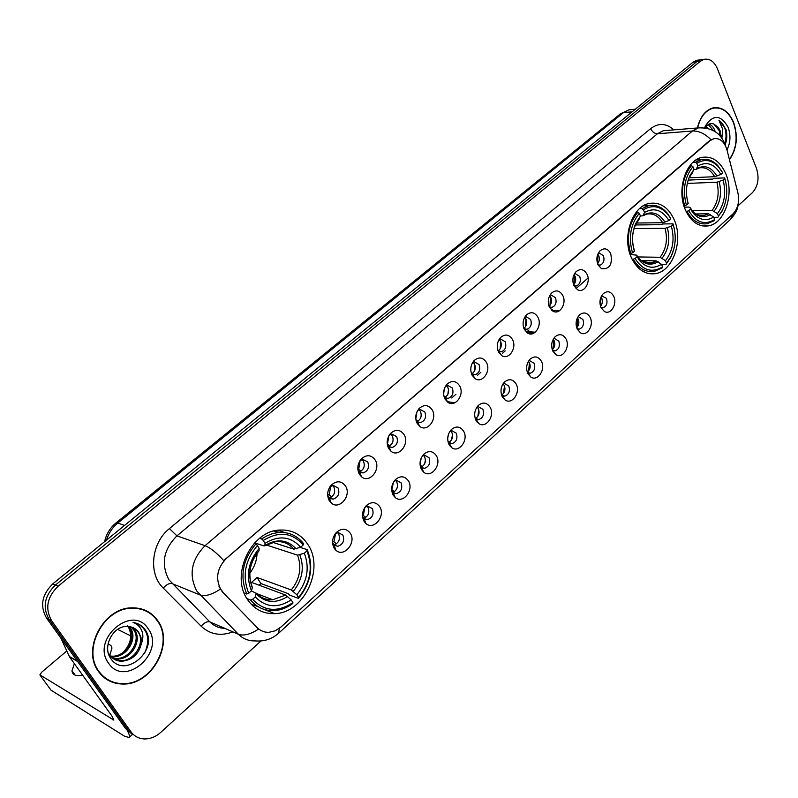 <?xml version="1.0" encoding="UTF-8"?>
<svg xmlns="http://www.w3.org/2000/svg" width="798" height="798" viewBox="0 0 798 798"><rect width="100%" height="100%" fill="white"/><g stroke="black" fill="none" stroke-linecap="round" stroke-linejoin="round"><path stroke-width="1.2" d="M631.437 257.764C637.303 269.714 645.343 275.001 655.547 273.634C673.073 271.101 683.627 240.258 674.21 219.739C668.375 207.261 660.086 201.824 649.343 203.41C632.086 206.223 621.672 237.485 631.437 257.764M685.362 209.834C691.008 221.924 698.759 227.26 708.624 225.844C724.873 223.27 734.499 193.844 725.831 173.854C720.225 161.256 712.245 155.77 701.891 157.376C685.861 160.218 676.365 190.054 685.362 209.834M247.33 599.268C254.083 609.213 263.21 614.011 274.721 613.642C303.629 613.223 324.587 569.592 308.277 545.084C301.375 534.311 291.649 529.303 279.11 530.081C250.941 531.269 230.393 575.258 247.33 599.268M350.392 533.413C356.636 542.929 343.629 557.992 335.808 550.161L334.113 548.066C331.499 542.59 332.277 537.353 336.457 532.356C341.843 527.897 346.492 528.246 350.392 533.413M332.567 542.54L334.153 545.084L337.744 546.301C343.01 544.475 344.726 540.735 342.891 535.079L338.242 532.595L335.17 533.892M379.838 506.89C385.763 516.176 373.654 530.79 365.933 523.528L363.988 521.164C361.454 515.698 362.222 510.53 366.312 505.643C371.559 501.334 376.067 501.743 379.838 506.89M362.541 516.496L364.028 518.55L367.449 519.628C372.496 517.822 374.132 514.151 372.357 508.615L367.728 506.102L365.005 507.209M408.516 481.064C414.162 490.122 402.85 504.306 395.259 497.563L393.085 494.959C390.621 489.513 391.389 484.406 395.389 479.628C400.496 475.458 404.875 475.927 408.516 481.064M391.768 491.049L393.115 492.685L396.367 493.643C401.214 491.857 402.781 488.246 401.055 482.83L396.466 480.296L394.052 481.244M436.466 455.887C441.833 464.745 431.259 478.521 423.808 472.246L421.424 469.443C419.04 464.007 419.798 458.96 423.718 454.291C428.686 450.252 432.935 450.78 436.466 455.887M420.267 466.202L421.444 467.478L424.536 468.326C429.194 466.561 430.691 463.02 429.025 457.703L424.476 455.149L422.351 455.957M463.708 431.359C468.825 440.027 458.91 453.414 451.618 447.568L449.045 444.566C446.73 439.149 447.488 434.162 451.319 429.603C456.157 425.683 460.286 426.272 463.708 431.359M448.047 441.932L451.987 443.648C456.466 441.912 457.902 438.431 456.296 433.204L451.778 430.641L449.912 431.329M490.271 407.439C495.149 415.928 485.842 428.935 478.71 423.489L475.967 420.317C473.723 414.92 474.471 409.992 478.221 405.534C482.94 401.733 486.95 402.372 490.271 407.439M475.139 418.212L478.75 419.588C483.059 417.873 484.436 414.451 482.88 409.324L478.401 406.741L476.785 407.319M516.176 384.107C520.835 392.426 512.087 405.085 505.114 399.998L502.221 396.666C500.047 391.299 500.785 386.431 504.456 382.062C509.054 378.382 512.954 379.06 516.176 384.107M501.553 395.04L504.845 396.127C508.994 394.431 510.321 391.07 508.805 386.033L504.386 383.429L502.989 383.908M541.443 361.354C545.902 369.504 537.662 381.833 530.86 377.065L527.837 373.604C525.712 368.257 526.451 363.439 530.052 359.17C534.53 355.599 538.331 356.327 541.443 361.354M527.328 372.397L530.301 373.235C534.301 371.569 535.568 368.257 534.101 363.309L529.732 360.696L528.545 361.085M566.111 339.14C570.37 347.14 562.59 359.14 555.967 354.681L552.824 351.1C550.77 345.773 551.498 341.015 555.019 336.826C559.388 333.365 563.089 334.133 566.111 339.14M552.465 350.252L555.129 350.891C558.989 349.255 560.216 345.993 558.8 341.125L554.47 338.492L553.483 338.811M590.181 317.454C594.271 325.315 586.919 337.015 580.455 332.826L577.223 329.135C575.218 323.828 575.947 319.13 579.388 315.03C583.647 311.659 587.248 312.477 590.181 317.454M576.994 328.616L579.368 329.085C583.099 327.469 584.276 324.267 582.899 319.469L578.63 316.826L577.822 317.075M613.692 296.277C617.612 303.998 610.65 315.409 604.365 311.479L601.034 307.689C599.089 302.412 599.807 297.764 603.178 293.744C607.338 290.472 610.849 291.32 613.692 296.277M600.934 307.459L603.039 307.789C606.64 306.193 607.767 303.041 606.44 298.332L601.582 295.859M345.614 486.172C351.798 495.738 339.18 510.54 331.18 502.94L329.215 500.565C326.641 495.199 327.31 490.052 331.23 485.134C336.716 480.386 341.514 480.735 345.614 486.172M327.659 495.189L329.444 498.002L333.135 499.159C338.292 497.294 339.938 493.573 338.083 487.977L333.175 485.384L329.744 487.089M375.269 460.137C381.145 469.463 369.404 483.827 361.534 476.795L359.309 474.152C356.806 468.795 357.484 463.708 361.334 458.89C366.671 454.311 371.319 454.73 375.269 460.137M357.883 469.713L359.539 471.947L363.04 472.965C367.988 471.129 369.564 467.468 367.768 461.992L362.891 459.379L359.868 460.815M404.167 434.79C409.753 443.888 398.791 457.823 391.07 451.309L388.616 448.436C386.182 443.08 386.86 438.052 390.641 433.344C395.838 428.925 400.347 429.404 404.167 434.79M387.349 444.805L388.826 446.551L392.157 447.459C396.905 445.643 398.411 442.052 396.676 436.686L391.838 434.052L389.175 435.269M432.307 410.082C437.623 418.98 427.379 432.516 419.818 426.461L417.154 423.379C414.8 418.042 415.479 413.065 419.179 408.456C424.237 404.187 428.616 404.726 432.307 410.082M416.067 420.466L417.354 421.813L420.516 422.611C425.075 420.815 426.521 417.294 424.845 412.027L420.057 409.374L417.713 410.401M459.738 386.013C464.805 394.721 455.209 407.868 447.818 402.242L444.975 398.97C442.681 393.643 443.359 388.726 447 384.207C451.917 380.087 456.167 380.686 459.738 386.013M444.067 396.676L445.154 397.683L448.147 398.392C452.536 396.626 453.922 393.165 452.296 387.988L447.558 385.324L445.503 386.182M486.481 362.551C491.309 371.07 482.301 383.858 475.089 378.611L472.077 375.18C469.862 369.863 470.531 365.005 474.102 360.586C478.9 356.586 483.019 357.245 486.481 362.551M471.359 373.434L475.079 374.781C479.309 373.045 480.625 369.634 479.059 364.556L474.381 361.873L472.596 362.591M512.555 339.659C517.174 348.008 508.705 360.457 501.663 355.559L498.511 351.988C496.356 346.681 497.024 341.873 500.526 337.544C505.194 333.684 509.204 334.392 512.555 339.659M497.972 350.711L501.344 351.758C505.413 350.053 506.68 346.701 505.164 341.714L500.536 339.01L498.999 339.599M537.992 317.335C542.411 325.524 534.431 337.644 527.568 333.065L524.296 329.355C522.201 324.078 522.86 319.32 526.301 315.08C530.85 311.34 534.75 312.088 537.992 317.335M523.917 328.497L526.949 329.305C530.87 327.619 532.096 324.317 530.63 319.419L526.062 316.696L524.745 317.185M562.819 295.549C567.039 303.589 559.508 315.39 552.834 311.1L549.453 307.28C547.408 302.023 548.076 297.315 551.438 293.165C555.877 289.534 559.677 290.332 562.819 295.549M549.233 306.791L551.937 307.39C555.727 305.734 556.904 302.492 555.478 297.664L550.969 294.931L549.862 295.32M587.039 274.293C591.089 282.173 583.976 293.694 577.473 289.664L573.991 285.744C572.016 280.497 572.675 275.849 575.976 271.779C580.306 268.258 583.996 269.096 587.039 274.293M573.922 285.574L576.326 285.993C579.976 284.367 581.114 281.175 579.727 276.427L575.298 273.684L574.38 273.993M610.699 253.525C612.734 264.357 609.682 269.425 601.522 268.726L597.961 264.707C596.036 259.49 596.685 254.881 599.926 250.901C604.156 247.49 607.747 248.368 610.699 253.525M598.011 264.826L600.136 265.116C603.657 263.51 604.754 260.367 603.418 255.689L599.039 252.936L598.31 253.166M477.184 422.122L477.683 421.793M450.222 446.291L450.75 445.992M422.551 471.079L423.09 470.8M394.142 496.486L394.681 496.246M364.955 522.54L365.484 522.341M334.961 549.273L335.469 549.114M337.724 532.665L338.661 533.842C340.497 539.149 338.951 542.849 334.023 544.954M333.414 545.034L332.896 545.034M367.05 506.221L368.058 507.498C369.833 512.575 368.417 516.186 363.828 518.361M395.628 480.466L396.706 481.832C398.411 486.69 397.125 490.221 392.835 492.446M423.489 455.389L424.616 456.825C426.252 461.463 425.085 464.925 421.095 467.189M450.671 430.94L451.828 432.436C453.404 436.885 452.336 440.257 448.626 442.551M477.184 407.11L478.361 408.656C479.877 412.925 478.91 416.217 475.458 418.531M503.049 383.878L504.246 385.464C505.703 389.554 504.815 392.766 501.613 395.09M528.406 361.304L529.503 362.831C530.879 366.671 530.131 369.773 527.239 372.147M553.194 339.32L554.161 340.736C555.458 344.317 554.829 347.31 552.266 349.704M577.393 317.873L578.231 319.17C579.448 322.502 578.939 325.365 576.685 327.769M601.034 296.946L601.742 298.103C602.879 301.195 602.47 303.938 600.515 306.322M332.636 485.473L333.853 486.94C335.699 492.166 334.222 495.847 329.424 497.982L331.18 502.94M362.182 459.518L363.469 461.074C365.245 466.072 363.898 469.663 359.439 471.867M390.98 434.252L392.317 435.878C394.022 440.656 392.806 444.167 388.656 446.411M419.05 409.643L420.426 411.329C422.062 415.898 420.955 419.329 417.105 421.613M446.421 385.653L447.828 387.399C449.394 391.778 448.396 395.12 444.815 397.434M473.124 362.282L474.541 364.068C476.047 368.267 475.139 371.529 471.808 373.853M499.179 339.499L500.595 341.305C502.042 345.334 501.214 348.517 498.132 350.851M524.675 317.325L526.022 319.1C527.388 322.921 526.67 326.003 523.867 328.357M549.632 295.759L550.829 297.435C552.126 300.986 551.528 303.958 549.044 306.332M574.011 274.731L575.049 276.278C576.266 279.579 575.787 282.422 573.612 284.806M597.822 254.223L598.7 255.619C599.837 258.682 599.458 261.395 597.582 263.759L597.832 254.243M222.851 591.976L220.747 589.313C215.241 578.341 217.116 568.046 226.363 558.46L709.781 140.837L713.841 138.672C720.025 137.874 724.404 141.635 726.978 149.954L737.891 192.777C739.636 201.485 738 208.517 732.993 213.874L281.096 626.939L275.29 630.779L268.946 632.315C264.407 632.465 260.547 630.929 257.345 627.717L222.273 591.757L219.011 586.57M366.312 505.653L365.793 506.211M98.703 671.766C104.668 679.756 112.678 683.846 122.732 684.036C151.869 685.283 174.672 643.268 157.745 620.694C151.56 611.966 142.942 607.687 131.899 607.857C103.511 607.507 81.246 649.652 98.703 671.766M106.752 679.457L110.274 680.923M729.472 159.71C736.883 148.907 738.27 136.498 733.631 122.483C728.744 111.341 721.841 106.483 712.923 107.93C705.213 110.264 700.045 116.947 697.402 127.979M279.28 628.435L278.652 633.213C271.968 639.108 264.138 641.672 255.151 640.914C248.607 641.073 243.011 638.849 238.363 634.24L196.747 591.009C188.537 574.839 191.301 559.737 205.036 545.692C210.303 547.747 216.537 552.715 223.749 560.615L709.302 140.867L713.841 138.672M702.559 59.531L700.335 59.82L696.644 61.755L55.461 585.034C44.449 595.817 42.314 607.248 49.047 619.348L128.269 730.19L134.553 735.527L128.269 730.19L49.047 619.348C42.314 607.248 44.449 595.817 55.461 585.034L696.644 61.755L700.335 59.82L702.559 59.531M710.978 139.71C705.003 133.665 698.809 130.772 692.415 131.012L205.036 545.692L176.937 535.867C163.49 549.413 160.807 564.026 168.877 579.717L209.774 621.841L238.363 634.24C243.58 636.176 250.323 634.46 258.592 629.073L222.273 591.757M737.98 205.834L752.364 192.717C758.11 186.243 759.477 178.124 756.464 168.368L717.442 68.778C714.22 61.466 709.731 58.324 703.976 59.351L700.285 61.286L58.064 586.271C47.022 597.094 44.878 608.575 51.621 620.704L131.012 731.876C134.313 736.315 138.772 738.669 144.388 738.938C150.293 739.008 155.75 736.823 160.757 732.374L260.946 640.984M714.21 107.979L713.083 107.89M147.5 611.817L144.288 609.871M698.928 60L696.704 60.289L693.013 62.224L52.877 583.807C41.895 594.54 39.76 605.941 46.484 618.001L125.535 728.514L131.8 733.841M144.129 610.241L140.687 608.724M157.445 620.944C151.331 612.315 142.802 608.086 131.879 608.246C103.78 607.896 81.735 649.612 99.012 671.497C104.917 679.407 112.847 683.457 122.802 683.647C151.64 684.874 174.203 643.288 157.445 620.944M127.61 625.652C132.827 634.58 131.361 643.507 123.191 652.415M129.106 626.59L130.553 628.415C138.004 638.53 126.732 657.572 113.077 656.724L110.772 656.525M128.448 626.53L129.476 627.896C136.917 637.991 125.665 657.013 112.019 656.165L110.353 656.046M131.61 627.118L134.882 630.52C142.353 640.674 131.042 659.826 117.336 658.988L112.598 658.18M131.002 626.939L133.795 629.991C141.266 640.136 129.964 659.258 116.269 658.42L112.119 657.801M141.376 643.547L141.027 637.582L138.772 632.405C135.989 628.515 132.139 626.55 127.241 626.5C113.316 625.442 102.124 646.57 110.543 658.15C124.019 679.617 158.213 650.969 145.934 631.009L145.286 629.991C142.293 625.732 138.214 623.208 133.037 622.43C137.286 623.876 140.258 626.809 141.964 631.218C143.341 635.048 143.141 639.158 141.376 643.547C138.802 654.29 132.229 660.205 121.645 661.273C116.558 661.053 112.578 659.028 109.685 655.198L108.279 652.874M133.366 627.787L138.164 632.106C145.655 642.3 134.303 661.532 120.558 660.694L114.104 659.208M108.578 663.228C125.007 688.225 165.785 652.136 148.258 628.894C132.787 603.418 90.373 639.288 108.578 663.228M103.69 677.203L106.982 679.108M138.124 623.896C148.238 630.37 150.363 640.215 144.498 653.422M74.384 663.687L71.98 670.759C72.379 675.008 75.91 676.455 82.563 675.108M126.563 729.153C129.216 733.781 130.054 736.554 129.067 737.492L124.538 736.215L51.032 690.18M66.773 650.978L41.626 672.245L39.9 674.849L113.855 720.095L112.089 716.275L69.566 656.963L61.007 638.31M109.775 655.328L111.989 647.996L110.952 645.512L108.079 643.876M117.605 629.383L130.762 635.876M713.103 108.199L711.976 108.189M729.392 159.41C736.684 148.717 738.04 136.458 733.452 122.633C728.624 111.6 721.791 106.802 712.963 108.229C705.362 110.523 700.255 117.107 697.632 127.969M708.903 124.199C711.646 124.947 713.671 127.221 714.988 131.012L715.168 131.61M721.382 137.515L720.075 130.623L718.29 127.361L713.761 123.989L719.287 130.682L720.135 135.969M706.25 126.353L707.896 128.388M705.582 127.251L706.16 128.019M708.265 124.548L713.352 130.523M725.133 144.867C727.048 139.74 727.307 134.523 725.931 129.206L718.918 120.249L722.779 129.485L721.871 138.214M726.958 149.874C730.519 142.762 730.898 135.221 728.105 127.251C720.794 114.593 713.222 114.154 705.392 125.944L704.664 127.8M713.761 123.989C710.868 122.962 708.275 123.86 705.991 126.673M718.918 120.249C725.502 125.186 727.497 133.166 724.903 144.189M249.764 573.193C254.382 567.288 256.816 560.635 257.056 553.223M244.148 593.014L246.752 594.021L248.747 593.273C241.994 576.415 244.886 560.515 257.405 545.553L255.5 543.149M300.168 547.408L307.2 549.642L306.911 550.909C313.255 567.298 310.462 582.819 298.532 597.493L296.846 594.759C307.34 581.672 309.833 567.827 304.317 553.223L297.554 555.159L266.233 544.944M252.587 599.318L250.602 600.056C256.856 607.487 264.727 611.009 274.203 610.63C280.796 610.201 286.991 607.817 292.796 603.488L292.886 602.62C277.724 612.575 264.288 611.468 252.587 599.318L255.3 596.904C265.724 607.557 277.684 608.555 291.19 599.887L285.624 595.059L251.54 582.39L257.076 577.503L291.29 589.961L296.846 594.759M251.41 590.919L256.198 593.303L255.3 596.904M279.789 532.396L274.233 531.249M298.532 597.493L298.432 598.37L289.624 595.109L288.198 593.632L260.876 583.538L259.2 585.233M284.816 532.605L277.923 530.221M251.161 604.206L258.103 606.67M303.569 543.638C297.085 535.498 288.667 531.787 278.312 532.505L272.198 533.722L266.223 536.166L261.674 538.969L263.25 540.465C278.831 530.989 292.178 532.466 303.28 544.904L303.569 543.638M259.629 538.311L261.674 538.969M298.432 598.37C310.971 583.029 313.893 566.789 307.2 549.642M250.602 600.056L246.931 598.62M303.28 544.904L300.666 547.219C290.721 536.326 278.841 535.019 265.016 543.308L263.25 540.465M304.317 553.223L306.911 550.909M291.19 599.887L292.886 602.62M265.016 543.308L264.886 545.503L264.008 545.932L254.692 542.879M272.457 542.281L293.903 549.174L300.666 547.219M254.123 543.498L255.819 544.056C242.632 559.697 239.609 576.356 246.752 594.021M257.405 545.553L259.17 548.406C248.198 561.722 245.634 575.877 251.47 590.859L248.747 593.273M251.47 590.859L252.377 587.478C247.51 574.51 249.704 562.321 258.961 550.919L259.17 548.406M252.377 587.478L251.988 586.59M260.876 583.538L257.076 577.503M635.457 224.956L661.153 224.697L662.749 223.949L673.003 223.839L673.173 224.537C676.445 235.47 675.796 246.003 671.228 256.168L666.559 263.26L665.442 260.687C672.904 250.921 674.869 239.42 671.337 226.173L665.063 228.338L634.091 228.557M637.802 256.946L660.106 257.265L665.442 260.687M666.559 263.26L666.081 264.357L661.422 264.268L656.126 260.866L641.293 260.607M630.161 254.512L636.634 255.141L638.789 259.669C645.642 267.829 653.193 269.375 661.462 264.298L662.579 266.871L662.101 267.968L654.47 271.36C645.881 272.617 638.809 268.587 633.243 259.25L632.126 259.23M644.784 205.784L643.677 205.635M642.799 271.32L644.275 271.101M667.597 214.123L670.609 218.223L667.238 213.126C661.881 206.852 655.687 204.378 648.654 205.684L641.941 208.647L643.407 209.784C652.215 204.517 660.285 205.964 667.597 214.123L667.238 213.126M639.497 208.707L641.941 208.647M666.081 264.357L671.008 256.886L673.971 248.487M674.27 228.597L673.003 223.839M633.243 259.25L635.028 258.532C642.789 270.502 651.976 273.285 662.579 266.871M670.779 218.911L668.943 220.547C662.3 209.904 654.17 207.201 644.555 212.438L643.407 209.784M671.337 226.173L673.173 224.537M635.028 258.532L636.934 256.836M644.555 212.438L642.899 215.799L640.465 215.999L635.557 223.849C631.956 232.777 631.587 241.884 634.42 251.161L632.515 252.856L629.851 253.565M636.435 223.021L662.649 222.722L668.943 220.547M654.599 262.981L651.298 262.921M632.515 252.856C628.226 237.585 630.49 224.408 639.308 213.345L637.841 212.208C628.555 223.779 626.181 237.565 630.729 253.574M637.841 212.208L636.215 212.238M639.308 213.345L640.465 216.009L635.248 225.435C632.086 233.265 631.717 241.285 634.131 249.475L634.091 249.345M634.42 251.161L634.131 249.475M638.869 219.33L639.427 218.662M688.285 180.099L712.694 179.061L714.25 178.323L724.604 177.884L724.833 178.513C727.976 189.665 727.187 200.218 722.469 210.163L718.449 216.138L717.412 213.595C724.484 204.258 726.38 193.076 723.098 180.049L716.903 182.233L687.307 183.42M692.235 210.742L712.125 210.343L717.412 213.595M688.734 210.672L686.988 211.39C692.355 220.886 699.198 224.976 707.497 223.669L714.17 220.667L714.689 219.55C704.664 225.525 696.016 222.562 688.734 210.672L690.529 209.066L693.562 213.545C699.826 220.278 706.519 221.435 713.641 217.006L708.355 213.754L695.686 213.974M684.355 207.181L688.973 207.071L690.11 207.54L690.529 209.066M718.28 166.612L722.37 172.328L717.821 165.615C712.873 160.378 707.327 158.383 701.203 159.64L695.367 162.243L696.804 163.331C704.435 158.722 711.597 159.819 718.28 166.612L717.821 165.615M692.903 162.383L695.367 162.243M718.449 216.138L722.19 210.951L724.444 205.505M717.931 217.256L713.761 217.315M686.988 211.39L686.061 211.4M722.589 172.957L720.853 174.493C714.619 163.939 706.958 161.086 697.881 165.954L696.804 163.331M723.098 180.049L724.833 178.513M713.641 217.006L714.689 219.55M697.881 165.954L696.075 169.385L693.881 169.645M689.213 177.814L714.649 176.687L720.853 174.493M683.906 205.804L686.39 205.066C682.4 190.054 684.574 177.266 692.933 166.702L691.487 165.605C682.689 176.657 680.405 190.044 684.634 205.784M691.487 165.605L689.901 165.695M692.933 166.702L694.011 169.326L689.791 175.869C685.981 184.697 685.442 193.894 688.195 203.47L686.39 205.066M692.315 172.687L694.011 169.326M688.195 203.47L687.726 201.834M327.639 494.411L329.265 494.83L331.609 496.994M329.265 494.83L330.611 486.371M357.803 468.785L361.085 471.119M358.771 469.005L360.088 460.626M387.21 443.788L389.793 445.892M387.519 443.848L388.865 435.788M420.875 417.294L421.254 414.93M415.918 419.668L417.763 421.304M415.818 418.9L416.965 411.808M447.858 394.302L448.516 389.494M444.007 396.456L445.025 397.334M443.628 394.013L444.366 388.636M474.291 371.419L475 365.205M470.76 369.195L471.059 366.581M500.117 348.955L500.785 341.724M525.353 326.941L525.932 318.931M549.992 305.405L550.47 296.786M574.071 284.337L574.43 275.23M332.596 540.984L336.566 543.777M334.073 541.423L335.569 533.593M362.491 514.9L365.833 517.413M363.369 515.129L364.846 507.448M391.628 489.443L394.352 491.728M391.908 489.513L393.424 482.251M424.656 463.768L425.434 459.917M420.077 464.845L422.132 466.69M420.027 464.067L421.294 457.843M451.538 439.917L452.506 434.411M447.877 441.095L449.204 442.272M447.688 438.621L448.446 434.312M447.05 401.643L454.86 402.781M477.822 416.436L478.82 409.813M475.079 417.992L475.608 418.451M503.508 393.444L504.466 385.953M528.595 370.94L529.473 362.771M533.942 333.125L526.84 332.567M553.104 348.935L553.882 340.217M577.044 327.419L577.702 318.262M600.495 306.272L601.014 296.996M257.345 627.717L256.757 627.477M650.619 128.628C652.285 131.929 654.56 133.635 657.442 133.755L176.937 535.867L169.425 528.605L650.619 128.628C658.52 122.722 666.26 123.131 673.841 129.874M667.128 130.413L663.298 130.722L657.442 133.755L692.415 131.012L698.3 127.909L702.649 127.65M220.288 589.163C211.839 594.759 205.036 596.675 199.879 594.909L171.949 583.518C169.455 582.989 166.553 584.495 163.221 588.046C148.079 573.822 151.311 542.84 169.425 528.605M733.392 213.485L730.1 219.769L278.652 633.213M725.741 146.363L725.352 145.565M232.896 631.866C220.747 636.425 210.163 634.54 201.126 626.191L163.221 588.046M700.285 61.286L693.013 62.224M58.064 586.271L52.877 583.807M51.621 620.704L46.484 618.001M131.012 731.876L125.535 728.514M201.126 626.191C204.358 622.679 207.241 621.233 209.774 621.841C213.984 625.991 219.021 628.186 224.906 628.405M252.866 605.891L253.535 605.293M632.525 109.486L628.954 109.835L623.447 112.648L117.825 523.029C112.378 527.528 108.598 533.234 106.483 540.126M124.518 525.433L117.825 523.029L115.89 523.029L620.475 113.815L628.954 109.835L635.358 109.206M620.475 113.815L623.447 112.648L632.156 111.81M588.076 277.993L576.016 288.607M552.236 309.524L551.528 310.153M528.984 329.983L527.179 331.579M505.194 350.921L502.62 353.185M480.845 372.347L477.463 375.319M455.907 394.282L451.708 397.983M113.715 718.948L112.757 719.796M77.586 661.482L69.566 656.963M40.209 675.417L51.321 690.579M69.246 656.425L77.137 660.864M291.29 589.961C299.908 578.979 301.993 567.378 297.554 555.159M256.178 593.173C260.746 597.862 266.263 600.056 272.736 599.747L285.624 595.059M296.198 548.904C287.41 539.538 276.976 538.401 264.886 545.503M293.285 591.368C302.372 579.867 304.557 567.707 299.858 554.899M256.138 593.812C265.295 602.989 275.789 603.877 287.629 596.475M293.903 549.174C289.125 543.638 283.081 541.124 275.789 541.613L264.736 545.892M259.061 550.59C249.614 562.271 247.37 574.67 252.318 587.787M660.106 257.265C666.25 249.036 667.896 239.4 665.063 228.338M636.884 256.597L638.43 258.422M642.021 261.315L651.058 262.971L656.126 260.866M664.943 222.183C659.058 213.006 651.916 210.642 643.507 215.101M662.16 258.113C668.624 249.505 670.35 239.4 667.347 227.799M636.634 255.141L638.131 257.395C644.156 264.607 650.839 266.053 658.18 261.714M662.649 222.722C658.48 215.909 653.173 213.036 646.719 214.093L643.068 215.689M712.125 210.343C717.951 202.473 719.537 193.106 716.903 182.233M691.437 210.632L693.073 212.298M698.579 215.42L703.976 215.59L708.355 213.754M716.923 176.119C711.407 167.011 704.674 164.518 696.734 168.647M714.18 211.121C720.305 202.892 721.971 193.076 719.178 181.665M690.11 207.54L692.654 211.261C698.17 217.206 704.085 218.303 710.4 214.532M714.649 176.687C710.629 169.765 705.502 166.852 699.267 167.929L696.255 169.266M692.873 172.019L689.292 177.645L689.791 175.869M647.966 273.425L655.547 273.634M702.35 225.904L708.624 225.844M251.34 604.395L252.507 604.854M263.43 609.173L274.721 613.642M334.153 545.084L335.808 550.161M364.028 518.55L365.933 523.528M393.115 492.685L395.259 497.563M421.444 467.478L423.808 472.246M449.045 442.89L451.618 447.568M475.947 418.92L478.71 423.489M502.181 395.529L505.114 399.998M527.757 372.706L530.86 377.065M552.715 350.422L555.967 354.681M577.074 328.666L580.455 332.826M600.984 307.579L604.365 311.479M359.539 471.947L361.534 476.795M388.826 446.551L391.07 451.309M417.354 421.813L419.818 426.461M445.154 397.683L447.818 402.242M472.236 374.162L475.089 378.611M498.63 351.21L501.663 355.559M524.376 328.816L527.568 333.065M549.493 306.961L552.834 311.1M574.001 285.614L577.473 289.664M598.071 264.946L601.522 268.726M333.524 545.024L334.202 545.224M334.392 545.283L337.744 546.301M363.24 518.491L364.097 518.72M364.337 518.79L367.449 519.628M392.327 492.685L393.205 492.895M393.494 492.955L396.367 493.643M420.596 467.498L421.553 467.698M421.893 467.768L424.536 468.326M448.356 442.99L449.184 443.139M449.543 443.209L451.987 443.648M475.418 419.07L476.107 419.179M476.496 419.239L478.75 419.588M501.802 395.718L502.351 395.788M502.77 395.848L504.845 396.127M528.386 373.015L530.301 373.235M553.373 350.731L555.129 350.891M577.752 328.966L579.368 329.085M601.542 307.709L603.039 307.789M328.916 498.062L329.524 498.221M329.823 498.301L333.135 499.159M358.751 471.997L359.639 472.197M359.998 472.276L363.04 472.965M387.988 446.641L388.955 446.83M389.364 446.91L392.157 447.459M416.506 421.933L417.514 422.102M417.953 422.172L420.516 422.611M444.466 397.863L445.324 397.983M445.793 398.052L448.147 398.392M471.708 374.382L472.426 374.462M472.925 374.521L475.079 374.781M498.271 351.459L498.85 351.519M499.358 351.569L501.344 351.758M525.134 329.165L526.949 329.305M550.271 307.29L551.937 307.39M574.081 285.913L576.326 285.993M598.131 265.076L600.136 265.116M525.852 315.579L526.301 315.08M500.017 338.123L500.526 337.544M473.523 361.245L474.102 360.586M446.321 384.985L447 384.207M418.411 409.374L419.179 408.456M389.733 434.431L390.641 433.344M360.277 460.197L361.334 458.89M329.983 486.72L331.23 485.134M335.828 533.054L336.457 532.356M122.014 683.637L122.732 684.036M667.487 130.383L698.3 127.909C711.507 127.311 720.355 132.687 724.853 144.039L725.332 145.525M738.489 201.685L737.98 205.854C737.372 210.133 734.749 214.772 730.1 219.769M703.976 59.351L696.704 60.289M104.638 541.633C106.224 534.201 109.964 527.997 115.89 523.029M131.121 607.896L131.879 608.246M112.019 656.165L113.077 656.724M116.269 658.42L117.336 658.988M120.558 660.694L121.645 661.273M75.132 675.138L71.98 670.759M132.538 734.369L129.067 737.492M711.457 108.368L712.963 108.229M704.873 127.82L705.392 125.944M256.567 593.572L272.736 599.747C266.592 600.425 261.076 598.281 256.198 593.303M273.694 531.079L278.312 532.505M645.851 262.871L651.058 262.971L646.729 263.121C646.011 263.759 638.32 258.991 638.131 257.395L638.789 259.669M643.358 205.814L648.654 205.684M671.228 256.168L671.008 256.886M639.218 219.031L635.248 225.435L635.557 223.849M699.487 215.669L703.976 215.59C702.459 217.734 692.385 212.737 692.654 211.261L693.562 213.545M696.016 159.929L701.203 159.64M722.469 210.163L722.19 210.951M689.292 177.645L692.664 172.378M526.032 331.489L535.278 332.207M551.947 310.512L559.179 310.931"/></g></svg>
